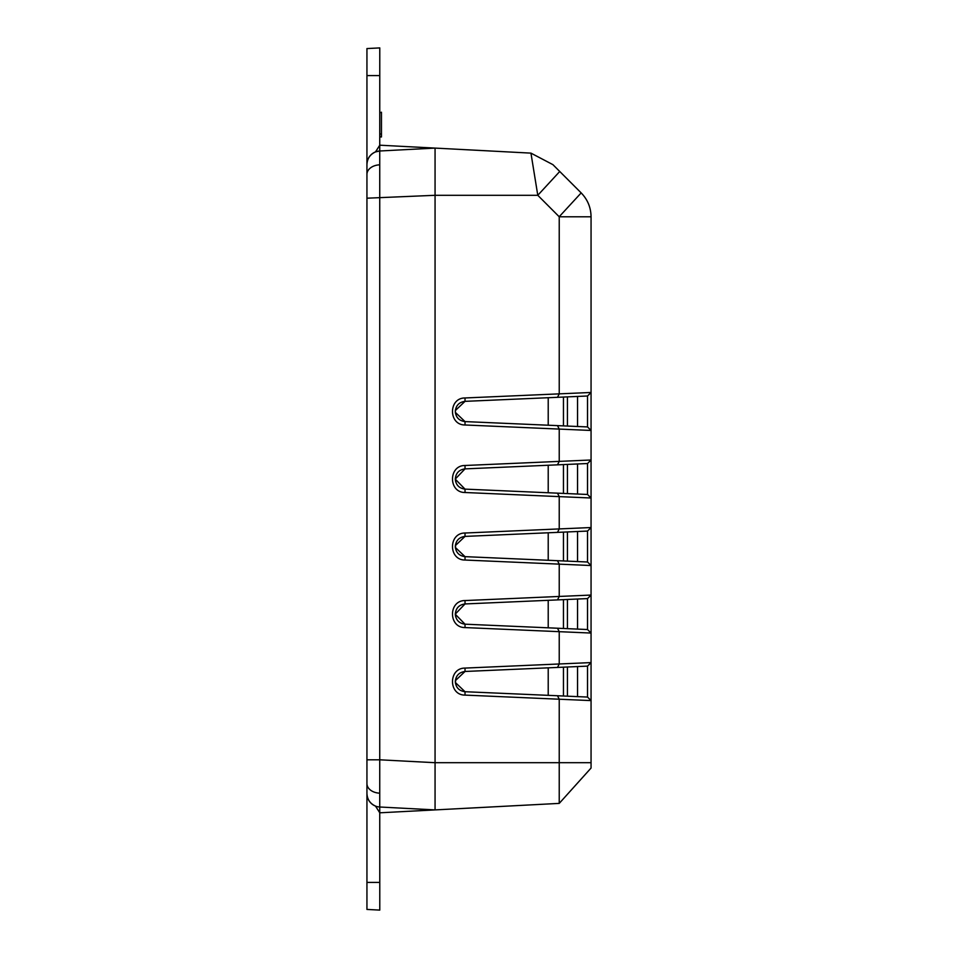 <?xml version="1.0" encoding="UTF-8"?>
<svg xmlns="http://www.w3.org/2000/svg" width="958" height="958" viewBox="0 0 958 958"><rect width="100%" height="100%" fill="white"/><g stroke="black" fill="none" stroke-linecap="round" stroke-linejoin="round"><path stroke-width="1.44" d="M501.238 151.568L499.489 151.472M455.517 413.437L455.325 411.473C455.816 417.377 459.038 420.754 465.013 421.592L455.361 412.395L455.361 410.539L465.013 401.354C459.038 402.18 455.816 405.557 455.325 411.473M455.361 410.623L455.529 409.425M548.216 425.22L548.216 397.714M567.423 396.875L567.423 426.059M465.037 424.981L465.013 421.592L587.529 426.933L591.062 430.465L465.037 424.981C448.32 425.101 448.32 397.833 465.037 397.965L559.232 393.858L559.232 216.783L537.785 195.3L530.948 153.124L552.922 164.656L581.171 192.905C587.613 199.563 590.906 207.515 591.062 216.783L591.062 498.004L465.037 492.508C448.32 492.64 448.32 465.36 465.037 465.492L465.013 468.881L455.325 479C455.816 484.916 459.038 488.281 465.013 489.119L587.529 494.472L587.529 463.528L465.013 468.881C459.038 469.719 455.816 473.084 455.325 479M455.325 479.228L465.013 489.119L465.037 492.508M548.216 492.747L548.216 465.253M567.423 464.402L567.423 493.598M455.541 481.108L455.325 479.335M455.517 544.587L455.517 548.479M587.529 561.999L591.062 565.531L465.037 560.035L465.013 556.646L455.361 547.461L455.361 545.605L465.013 536.408C459.038 537.246 455.816 540.623 455.325 546.527C455.816 552.443 459.038 555.82 465.013 556.646L587.529 561.999L587.529 531.067L465.013 536.408L465.037 533.019L591.062 527.535L591.062 768.041L559.232 803.391L559.232 699.22L465.037 695.101C448.32 695.233 448.32 667.954 465.037 668.085L591.062 662.589L587.529 666.121L465.013 671.474C459.038 672.312 455.816 675.689 455.325 681.593C455.816 687.509 459.038 690.874 465.013 691.712L455.361 682.515L455.361 680.671L465.013 671.474L465.037 668.085M548.216 560.286L548.216 532.78M567.423 531.941L567.423 561.125M587.529 629.538L591.062 633.058L465.037 627.574C448.32 627.706 448.32 600.427 465.037 600.558L465.013 603.947L455.325 614.066C455.816 619.97 459.038 623.347 465.013 624.185L587.529 629.538L587.529 598.594L465.013 603.947C459.038 604.773 455.816 608.15 455.325 614.066M455.325 614.282L465.013 624.185L465.037 627.574M548.216 627.813L548.216 600.307M567.423 599.469L567.423 628.652M455.541 616.162L455.325 614.389M455.517 679.641L455.517 683.545M548.216 695.352L548.216 667.846M567.423 667.008L567.423 696.191M563.46 397.055L563.46 425.891M563.46 464.582L563.46 493.418M563.46 532.109L563.46 560.945M563.46 599.648L563.46 628.484M563.46 667.175L563.46 696.011M379.452 793.164A13.508 9.556 180 0 1 366.938 783.644L366.938 759.802L379.739 759.802L379.739 807.007A13.508 13.508 0 0 1 366.938 793.511L366.938 186.594M375.5 151.915C370.099 154.37 367.249 158.561 366.938 164.489L366.938 48.571L379.775 47.9L379.739 150.993L375.5 151.915L379.775 145.197L435.064 148.095L435.064 195.3L366.938 198.198L366.938 164.489A13.508 13.508 0 0 1 379.739 150.993L379.739 759.802L435.064 762.7L435.064 809.905L379.775 812.803L375.5 806.085C370.099 803.63 367.249 799.439 366.938 793.511L366.938 783.644M379.739 150.993L435.064 148.095L435.064 809.905L379.739 807.007L379.775 882.414L366.938 882.414L366.938 793.511M379.775 112.769L381.464 112.218L379.775 112.769M379.775 882.414L379.775 910.1L366.938 909.429L366.938 882.414M379.775 137.006L381.464 136.946L379.775 136.395M381.464 136.335L381.464 112.828M381.464 134.036L379.775 133.976M559.747 171.482L537.785 195.3L435.064 195.3L435.064 762.7L591.062 762.7M557.496 397.307L559.232 393.858L591.062 392.469L587.529 396.001L465.013 401.354L465.037 397.965M465.037 465.492L591.062 459.996L587.529 463.528M587.529 494.472L591.062 498.004L591.062 527.535L587.529 531.067M577.554 696.634L577.554 666.564M577.554 629.095L577.554 599.025M577.554 561.568L577.554 531.498M577.554 494.029L577.554 463.971M577.554 426.502L577.554 396.432M557.496 425.627L559.232 429.076L559.232 461.373L557.496 464.846M557.496 493.154L559.232 496.615L559.232 528.912L557.496 532.373M465.037 600.558L591.062 595.062L587.529 598.594M557.496 560.693L559.232 564.142L559.232 596.439M557.496 628.22L559.232 631.669L559.232 663.978L557.496 667.439M531.379 155.567L531.474 156.214M552.922 164.656L530.948 153.124L435.064 148.095M465.037 560.035C448.32 560.167 448.32 532.899 465.037 533.019M559.232 803.391L435.064 809.905M591.062 216.783C590.906 207.515 587.613 199.563 581.171 192.905C587.625 199.563 590.918 207.515 591.062 216.783L559.232 216.783M587.529 697.065L591.062 700.597L559.232 699.22L557.496 695.748L587.529 697.065L587.529 666.121M559.209 216.724L581.171 192.905M465.037 695.101L465.013 691.712L557.496 695.748M587.529 426.933L587.529 396.001M557.496 599.9L559.232 596.451M379.452 164.836A13.508 9.556 180 0 0 366.938 174.356M379.775 75.586L366.938 75.586M455.745 481.898L455.361 479.922M455.745 616.964L455.361 614.988"/></g></svg>

